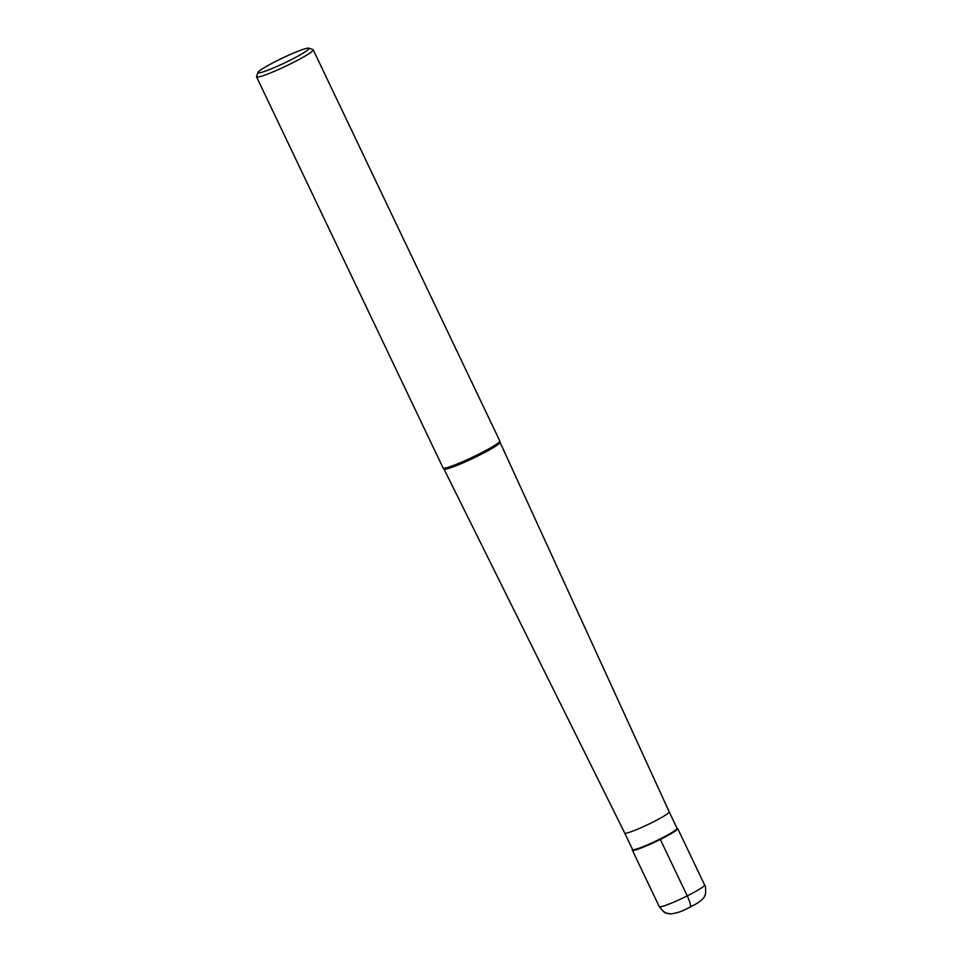 <?xml version="1.0" encoding="UTF-8"?>
<svg xmlns="http://www.w3.org/2000/svg" width="962" height="962" viewBox="0 0 962 962"><rect width="100%" height="100%" fill="white"/><g stroke="black" fill="none" stroke-linecap="round" stroke-linejoin="round"><path stroke-width="1.44" d="M677.104 828.366A25.12 2.369 154.5 0 1 677.705 828.571A25.12 2.369 154.5 0 1 658.2 840.487A25.12 2.369 154.5 0 1 632.96 850.408A25.12 2.369 154.5 0 1 632.359 850.204L659.271 906.637A25.12 2.369 -25.5 0 0 659.872 906.853A25.12 2.369 -25.5 0 0 685.124 896.921A25.12 2.369 -25.5 0 0 704.629 885.004C706.108 885.088 705.843 896.247 704.725 895.742C704.376 897.979 701.07 900.961 694.804 904.677C686.267 908.561 682.25 912.397 670.791 913.9A12.566 12.278 -89.5 0 1 659.872 906.853M632.575 849.578A24.651 2.321 -25.5 0 0 633.164 849.783A24.651 2.321 -25.5 0 0 657.936 840.042A24.651 2.321 -25.5 0 0 677.08 828.354L669.203 811.844A24.651 2.321 154.5 0 1 650.047 823.532A24.651 2.321 154.5 0 1 625.288 833.272A24.651 2.321 154.5 0 1 624.711 833.068A24.651 2.321 154.5 0 1 624.699 833.068L632.575 849.578M632.527 849.482L632.359 849.951A25.12 2.369 -25.5 0 0 632.96 850.408A25.12 2.369 -25.5 0 0 659.259 839.958A25.12 2.369 -25.5 0 0 677.513 828.414L677.032 828.246M443.927 468.963A31.073 2.922 -25.5 0 0 443.975 469.023A31.073 2.922 -25.5 0 0 444.672 469.215A31.073 2.922 154.5 0 0 475.529 457.118A31.073 2.922 154.5 0 0 500.036 442.279L499.795 441.005A31.409 2.958 -25.5 0 0 499.771 440.933L313.215 49.808A31.409 2.958 154.5 0 1 288.828 64.694A31.409 2.958 154.5 0 1 257.275 77.104A31.409 2.958 154.5 0 1 256.529 76.84A31.409 2.958 154.5 0 1 256.529 76.527L258.02 72.391A28.271 2.658 154.5 0 1 281.157 58.682A28.271 2.658 154.5 0 1 308.357 48.1A28.271 2.658 154.5 0 1 308.814 48.16A28.271 2.658 154.5 0 1 288.275 61.147A28.271 2.658 154.5 0 1 258.694 72.908A28.271 2.658 154.5 0 1 258.02 72.391M669.203 811.844L500.024 442.243A31.073 2.922 154.5 0 1 500.036 442.279M256.529 76.84L443.085 467.977A31.409 2.958 -25.5 0 0 443.121 468.037A31.409 2.958 -25.5 0 0 443.831 468.229A31.409 2.958 -25.5 0 0 475.036 456A31.409 2.958 -25.5 0 0 499.795 441.005M308.814 48.16L312.963 49.615A31.409 2.958 154.5 0 1 313.215 49.808M689.982 907.142A12.566 2.369 -116.5 0 0 687.241 895.875L660.317 839.441M677.705 828.571L704.629 885.004M659.271 906.637C665.391 914.79 665.932 912.818 670.791 913.9M624.711 833.068L443.951 468.999M443.975 469.023L443.121 468.037"/></g></svg>
